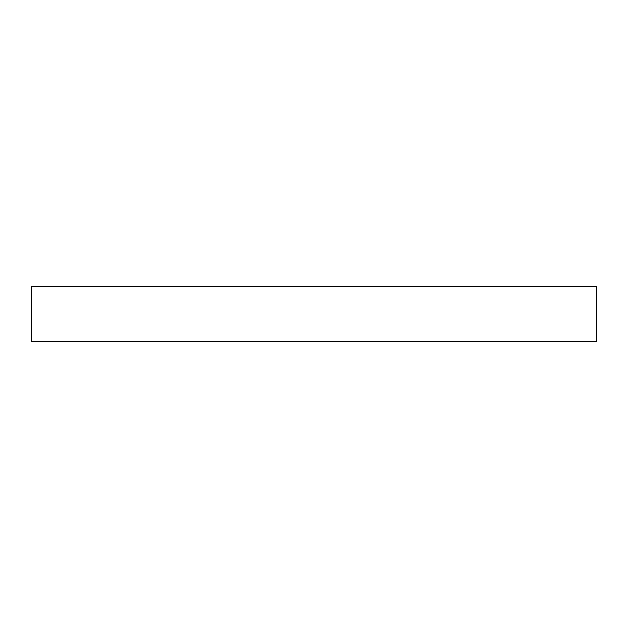 <?xml version="1.0" encoding="UTF-8"?>
<svg xmlns="http://www.w3.org/2000/svg" width="628" height="628" viewBox="0 0 628 628"><rect width="100%" height="100%" fill="white"/><g stroke="black" fill="none" stroke-linecap="round" stroke-linejoin="round"><path stroke-width="0.94" d="M596.6 286.761L31.4 286.761L31.4 341.24L596.6 341.24L596.6 286.761L596.6 341.24L31.4 341.24L31.4 286.761L596.6 286.761"/></g></svg>
